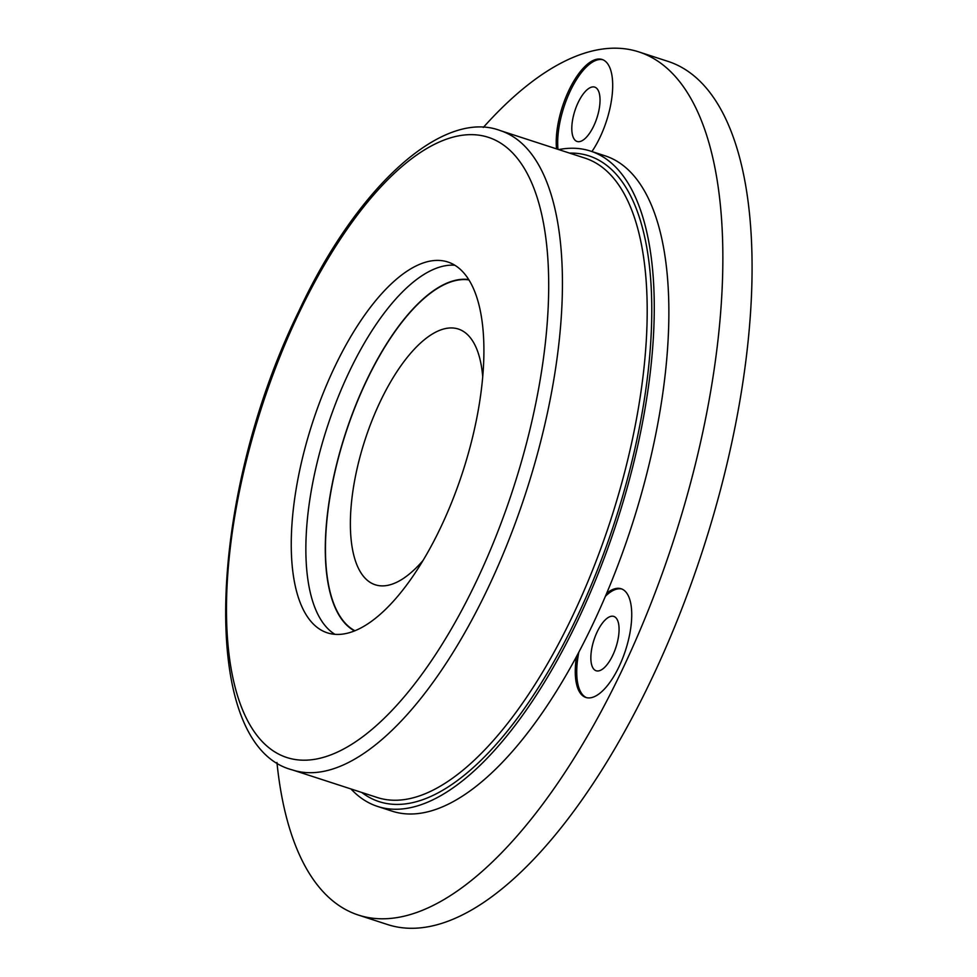 <?xml version="1.0" encoding="UTF-8"?>
<svg xmlns="http://www.w3.org/2000/svg" width="977" height="977" viewBox="0 0 977 977"><rect width="100%" height="100%" fill="white"/><g stroke="black" fill="none" stroke-linecap="round" stroke-linejoin="round"><path stroke-width="1.47" d="M334.928 634.329A194.96 79.039 108 0 1 349.302 371.663A194.96 79.039 108 0 1 454.855 265.243M334.696 366.912A194.96 79.039 108 0 1 447.832 261.995A194.96 79.039 108 0 1 440.468 527.91A194.96 79.039 108 0 1 327.344 632.84A194.96 79.039 108 0 1 334.696 366.912M558.722 149.591A344.539 139.687 108 0 1 590.487 151.069A344.539 139.687 108 0 1 577.492 621.006A344.539 139.687 108 0 1 377.549 806.428A344.539 139.687 108 0 1 350.987 788.964M590.487 151.069L605.093 155.819A344.539 139.687 108 0 1 592.099 625.756A344.539 139.687 108 0 1 392.168 811.179L377.549 806.428M354.541 630.91A185.215 75.095 108 0 1 366.558 380.432A185.215 75.095 108 0 1 468.704 279.544M593.674 126.094A28.577 11.59 -72 0 0 594.749 87.124A28.577 11.59 -72 0 0 578.164 102.5A28.577 11.59 -72 0 0 577.089 141.47A28.577 11.59 -72 0 0 593.674 126.094M612.713 655.384A28.577 11.59 -72 0 0 613.788 616.414A28.577 11.59 -72 0 0 597.216 631.789A28.577 11.59 -72 0 0 596.129 670.759A28.577 11.59 -72 0 0 612.713 655.384M606.656 593.344A57.142 23.167 108 0 1 621.164 588.765A57.142 23.167 108 0 1 619.003 666.705A57.142 23.167 108 0 1 585.846 697.456A57.142 23.167 108 0 1 576.503 656.568M605.422 596.239A57.142 23.167 108 0 1 621.885 589.033M556.536 148.87A57.142 23.167 108 0 1 568.956 90.226A57.142 23.167 108 0 1 602.113 59.475A57.142 23.167 108 0 1 599.963 137.415A57.142 23.167 108 0 1 591.928 151.533M558.001 149.347A57.142 23.167 108 0 1 570.421 90.702A57.142 23.167 108 0 1 602.833 59.744M483.273 127.486A453.792 183.981 108 0 1 638.86 51.915A453.792 183.981 108 0 1 621.738 670.869A453.792 183.981 108 0 1 358.412 915.07A453.792 183.981 108 0 1 276.955 762.487M638.86 51.915L668.085 61.417A453.792 183.981 108 0 1 650.963 680.358A453.792 183.981 108 0 1 387.637 924.572L358.412 915.07M586.579 697.663A57.142 23.167 108 0 1 578.811 652.233M354.944 630.751A184.873 74.948 108 0 1 366.656 380.578A184.873 74.948 108 0 1 468.936 279.91M423.065 560.444A134.46 54.517 108 0 1 375.253 584.783A134.46 54.517 108 0 1 380.334 401.388A134.46 54.517 108 0 1 458.36 329.041A134.46 54.517 108 0 1 482.723 376.829M476.043 582.048A326.049 132.188 108 0 1 252.921 729.734A326.049 132.188 108 0 1 299.133 312.787A326.049 132.188 108 0 1 522.243 165.101A326.049 132.188 108 0 1 476.043 582.048M487.535 589.058A336.137 136.279 108 0 1 292.477 769.949L377.22 797.488A336.137 136.279 108 0 0 572.29 616.597A336.137 136.279 108 0 0 584.967 158.115L500.224 130.576A336.137 136.279 108 0 1 487.535 589.058M569.518 153.096A339.495 137.647 108 0 1 576.125 618.929A339.495 137.647 108 0 1 361.771 792.469M500.224 130.576C443.228 108.813 357.301 185.642 298.791 311.297C207.429 497.44 197.635 745.61 292.477 769.949"/></g></svg>
